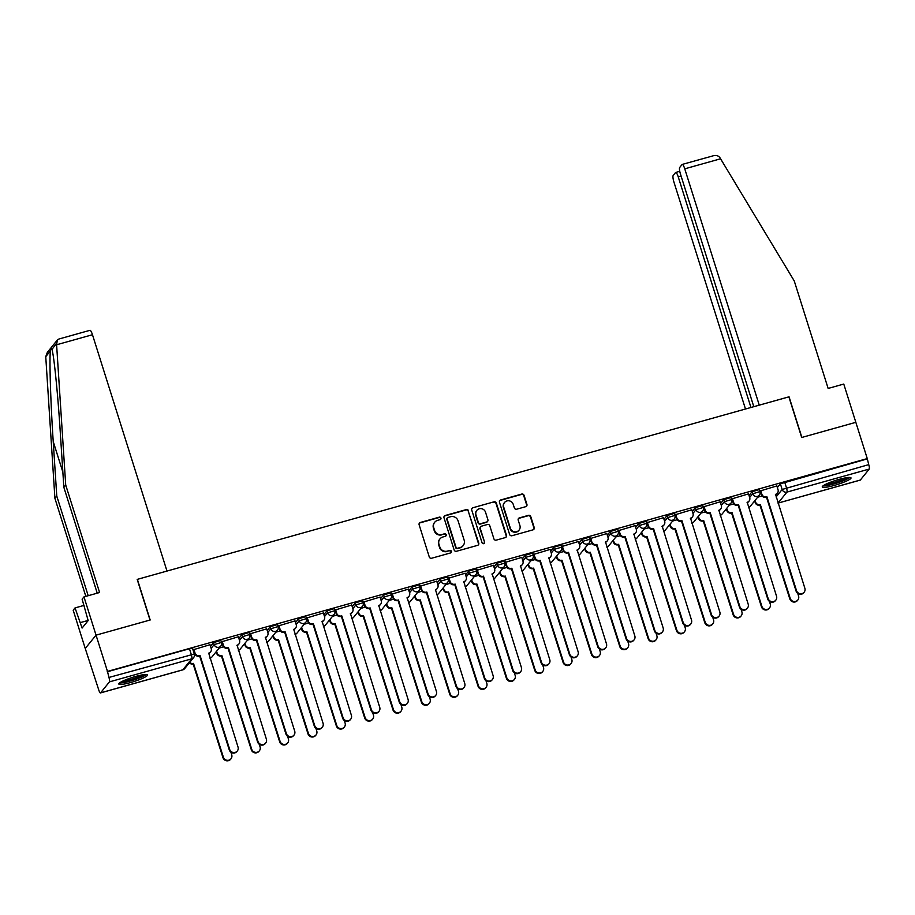 <?xml version="1.0" encoding="UTF-8"?>
<svg xmlns="http://www.w3.org/2000/svg" width="915" height="915" viewBox="0 0 915 915"><rect width="100%" height="100%" fill="white"/><g stroke="black" fill="none" stroke-linecap="round" stroke-linejoin="round"><path stroke-width="1.37" d="M440.938 518.062A1.327 1.281 39 0 0 439.291 517.158L420.34 522.465A1.899 1.83 39 0 0 419.127 524.753L429.272 556.949A1.899 1.83 39 0 0 431.617 558.241L450.569 552.935A1.327 1.281 39 0 0 451.427 551.333A1.327 1.281 39 0 0 449.78 550.43L447.332 551.116A6.062 5.856 39 0 1 439.818 546.987L438.971 544.299A6.062 5.856 39 0 1 442.871 536.979L445.331 536.293A1.327 1.281 39 0 0 446.177 534.692A1.327 1.281 39 0 0 444.541 533.788L442.082 534.474A6.062 5.856 39 0 1 434.568 530.357L433.721 527.669A6.062 5.856 39 0 1 437.633 520.349L440.081 519.663A1.327 1.281 39 0 0 440.938 518.062M440.538 519.423A1.327 1.281 39 0 0 438.971 517.547L420.031 522.854A1.899 1.83 39 0 0 419.287 523.266M451.026 552.694A1.327 1.281 39 0 0 449.471 550.819L447.332 551.116M445.788 536.053A1.327 1.281 39 0 0 444.221 534.177L442.082 534.474M135.626 676.448A15.063 2.207 162.5 0 0 118.801 684.008A15.063 2.207 162.5 0 0 130.708 682.51A15.063 2.207 162.5 0 0 147.532 674.95A15.063 2.207 162.5 0 0 135.626 676.448M839.089 479.391A15.063 2.207 162.5 0 0 822.265 486.952A15.063 2.207 162.5 0 0 834.183 485.453A15.063 2.207 162.5 0 0 851.007 477.893A15.063 2.207 162.5 0 0 839.089 479.391M525.702 506.681A1.899 1.83 39 0 0 526.926 504.394L524.078 495.358A1.899 1.83 39 0 0 521.722 494.066L500.688 499.967A1.899 1.83 39 0 0 499.464 502.255L509.609 534.44A1.899 1.83 39 0 0 511.965 535.732L532.999 529.842A1.899 1.83 39 0 0 534.223 527.555L530.78 516.643A1.899 1.83 39 0 0 528.435 515.351L519.434 517.879A1.899 1.83 39 0 0 518.21 520.166L519.914 525.576A5.067 4.895 39 0 1 514.253 531.764A5.067 4.895 39 0 1 510.376 528.241L503.696 507.047A5.067 4.895 39 0 1 509.358 500.86A5.067 4.895 39 0 1 513.235 504.382L514.344 507.905A1.899 1.83 39 0 0 516.701 509.197L525.702 506.681M97.23 593.172L63.844 487.295L65.708 485.007L99.598 592.508L83.974 596.889L82.121 599.176L88.172 620.576L82.087 628.067L75.041 607.915L73.189 610.213L85.244 648.472L96.041 635.147L150.186 619.993L137.376 579.355L788.879 396.858L801.689 437.484L855.834 422.33L867.26 458.587L107.478 671.416L108.942 677.455L194.3 654.008L192.516 648.358L189.462 648.746L191.246 654.397A3.866 0.824 -105.6 0 1 191.761 658.811L109.457 681.869A3.866 0.824 -105.6 0 0 108.942 677.455M109.457 681.869L100.559 692.861A3.866 0.824 -105.6 0 1 100.444 692.941A3.866 0.824 -105.6 0 1 98.774 689.99L85.244 648.472L96.041 635.147L107.478 671.416M468.617 510.89A1.899 1.83 39 0 0 466.261 509.598L445.216 515.5A1.899 1.83 39 0 0 444.004 517.787L454.149 549.984A1.899 1.83 39 0 0 456.505 551.265L477.538 545.374A1.899 1.83 39 0 0 478.762 543.087L468.297 511.279A1.899 1.83 39 0 0 465.952 509.987L444.907 515.888A1.899 1.83 39 0 0 444.164 516.3M472.952 507.734L493.997 501.832A1.899 1.83 39 0 1 496.342 503.124L506.498 535.321A1.899 1.83 39 0 1 505.274 537.608L496.273 540.125A1.899 1.83 39 0 1 493.917 538.844L489.8 525.782A1.899 1.83 39 0 0 487.455 524.489L481.484 526.171A1.899 1.83 39 0 0 480.261 528.458L484.55 542.046A1.327 1.281 39 0 1 483.063 543.67A1.327 1.281 39 0 1 482.056 542.744L471.728 510.021A1.899 1.83 39 0 1 472.952 507.734L493.997 501.832M777.361 487.546L780.381 483.818L782.165 489.468L868.735 464.626A3.866 0.824 74.4 0 1 869.25 469.04L860.34 480.032A3.866 0.824 74.4 0 1 860.237 480.112A3.866 0.824 74.4 0 1 860.111 480.101M867.26 458.587L868.735 464.626M210.004 644.709L193.42 649.707M238.346 636.771L221.762 641.77M266.688 628.834L250.104 633.832M295.03 620.896L278.446 625.894M323.372 612.958L306.788 617.957M351.715 605.021L335.13 610.019M380.057 597.072L363.472 602.081M408.399 589.134L391.814 594.132M436.741 581.197L420.157 586.195M465.083 573.259L448.499 578.257M493.425 565.321L476.841 570.32M521.767 557.384L505.183 562.382M550.109 549.446L533.525 554.444M578.452 541.508L561.867 546.507M606.794 533.559L590.209 538.569M635.136 525.622L618.551 530.62M663.478 517.684L646.894 522.682M691.82 509.747L675.236 514.745M720.162 501.809L703.578 506.807M748.504 493.871L731.92 498.869M776.846 485.934L760.262 490.932M749.019 495.495L752.038 491.755L752.679 493.768L759.988 491.584L759.358 489.582L752.038 491.755M720.677 503.433L723.696 499.704L724.337 501.706L731.645 499.521L731.016 497.52L723.696 499.704M692.335 511.371L695.354 507.642L695.995 509.644L703.303 507.459L702.674 505.457L695.354 507.642M663.993 519.308L667.012 515.58L667.653 517.581L674.961 515.408L674.332 513.395L667.012 515.58M635.65 527.246L638.67 523.517L639.311 525.519L646.619 523.346L645.99 521.333L638.67 523.517M607.308 535.184L610.328 531.455L610.968 533.456L618.277 531.283L617.648 529.282L610.328 531.455M578.966 543.121L581.986 539.393L582.626 541.394L589.935 539.221L589.306 537.219L581.986 539.393M550.624 551.059L553.644 547.33L554.284 549.343L561.593 547.159L560.964 545.157L553.644 547.33M522.282 559.008L525.302 555.268L525.942 557.281L533.251 555.096L532.622 553.095L525.302 555.268M493.94 566.945L496.959 563.217L497.6 565.218L504.908 563.034L504.279 561.032L496.959 563.217M465.598 574.883L468.617 571.154L469.258 573.156L476.566 570.971L475.937 568.97L468.617 571.154M437.256 582.821L440.275 579.092L440.916 581.094L448.224 578.921L447.595 576.908L440.275 579.092M408.913 590.758L411.933 587.03L412.574 589.031L419.882 586.858L419.253 584.845L411.933 587.03M380.571 598.696L383.591 594.967L384.231 596.969L391.54 594.796L390.911 592.794L383.591 594.967M352.229 606.634L355.249 602.905L355.889 604.907L363.198 602.733L362.569 600.732L355.249 602.905M323.887 614.571L326.907 610.843L327.547 612.856L334.856 610.671L334.227 608.669L326.907 610.843M295.545 622.52L298.565 618.78L299.194 620.793L306.514 618.609L305.885 616.607L298.565 618.78M267.203 630.458L270.222 626.729L270.851 628.731L278.171 626.546L277.542 624.545L270.222 626.729M238.861 638.395L241.88 634.667L242.509 636.668L249.829 634.484L249.2 632.482L241.88 634.667M210.519 646.333L213.538 642.605L214.167 644.606L221.487 642.433L220.858 640.42L213.538 642.605M195.261 654.751L194.472 654.968M866.951 458.975L780.381 483.818M107.158 671.804L189.462 648.746M223.603 646.802L219.165 648.049M251.945 638.864L247.508 640.111M280.287 630.927L275.85 632.174M308.63 622.989L304.192 624.236M336.972 615.052L332.534 616.298M365.314 607.114L360.876 608.361M393.656 599.176L389.218 600.423M422.009 591.239L417.56 592.474M450.352 583.29L445.902 584.536M478.694 575.352L474.245 576.599M507.036 567.414L502.587 568.661M535.378 559.477L530.929 560.723M563.72 551.539L559.271 552.786M592.062 543.601L587.613 544.848M620.404 535.664L615.955 536.911M648.746 527.726L644.297 528.962M677.089 519.777L672.639 521.024M705.431 511.84L700.981 513.086M733.773 503.902L729.324 505.149M762.115 495.964L757.666 497.211M434.716 522.259L434.408 522.637A6.062 5.856 39 0 0 433.413 528.058L433.721 527.669M441.773 534.863A6.062 5.856 39 0 1 434.259 530.746L433.413 528.058M439.966 538.889L439.646 539.278A6.062 5.856 39 0 0 438.662 544.688L438.971 544.299M447.012 551.505A6.062 5.856 39 0 1 439.497 547.376L438.662 544.688M478.282 544.963A1.899 1.83 39 0 0 478.442 543.476L468.297 511.279M447.973 517.455A1.327 1.281 39 0 0 447.115 519.057L456.025 547.307A1.327 1.281 39 0 0 457.672 548.211L460.256 547.49A6.062 5.856 39 0 0 464.157 540.17L458.072 520.852A6.062 5.856 39 0 0 450.557 516.723L447.973 517.455M447.332 517.867L447.023 518.256A1.327 1.281 39 0 0 446.806 519.446L447.115 519.057M463.162 545.592L462.853 545.981A6.062 5.856 39 0 1 459.948 547.879L457.351 548.6A1.327 1.281 39 0 1 455.716 547.696L446.806 519.446M506.006 537.197A1.899 1.83 39 0 0 506.178 535.71L496.033 503.513A1.899 1.83 39 0 0 493.677 502.221M480.569 526.765L480.261 527.154A1.899 1.83 39 0 0 479.952 528.847L484.55 542.046M484.149 543.407A1.327 1.281 39 0 0 484.229 542.435M485.533 512.24A5.067 4.895 39 0 0 476.818 510.376A5.067 4.895 39 0 0 475.994 514.905L478.351 522.374A1.899 1.83 39 0 0 480.695 523.666L486.666 521.996A1.899 1.83 39 0 0 487.889 519.697L485.533 512.24M476.818 510.376L476.509 510.764A5.067 4.895 39 0 0 475.674 515.294L475.994 514.905M487.581 521.401L487.26 521.779A1.899 1.83 39 0 1 486.357 522.374L480.375 524.055A1.899 1.83 39 0 1 478.03 522.762L475.674 515.294M472.632 508.122A1.899 1.83 39 0 0 471.9 508.534M504.52 502.518L504.211 502.907A5.067 4.895 39 0 0 503.376 507.436L503.696 507.047M519.091 530.105L518.771 530.494A5.067 4.895 39 0 1 510.067 528.63L503.376 507.436M533.742 529.43A1.899 1.83 39 0 0 533.914 527.944L530.471 517.032A1.899 1.83 39 0 0 528.127 515.74L519.114 518.267A1.899 1.83 39 0 0 518.382 518.679M526.434 506.269A1.899 1.83 39 0 0 526.605 504.783L523.757 495.747A1.899 1.83 39 0 0 521.413 494.455L500.368 500.356A1.899 1.83 39 0 0 499.624 500.768M189.725 662.403A3.866 3.729 39 0 0 193.511 663.398L223.374 757.163A4.438 4.289 39 0 0 231.003 758.787A4.438 4.289 39 0 0 231.724 754.818L230.9 752.187M231.003 758.787L230.591 759.29A4.438 4.289 -141 0 1 222.963 757.666L193.099 663.901A3.866 3.729 -141 0 1 189.325 662.906M193.808 649.147L195.021 653.001A3.866 3.729 39 0 0 199.802 655.632L199.401 656.135A3.866 3.729 -141 0 1 194.609 653.504L193.385 649.616M200.076 655.552L229.665 749.396A4.438 4.289 39 0 0 237.294 751.021A4.438 4.289 39 0 0 238.026 747.052L208.712 653.138A3.866 3.729 39 0 0 210.564 651.926L210.153 652.429A3.866 3.729 -141 0 1 208.551 653.562M237.294 751.021L236.882 751.524A4.438 4.289 -141 0 1 229.253 749.9L199.664 656.055M210.564 651.926A3.866 3.729 39 0 0 211.193 648.472L209.981 644.618M216.569 651.251L217.072 652.83A3.866 3.729 39 0 0 221.853 655.46L251.717 749.225A4.438 4.289 39 0 0 259.345 750.849A4.438 4.289 39 0 0 260.066 746.88L259.242 744.25M259.345 750.849L258.934 751.352A4.438 4.289 -141 0 1 251.305 749.728L221.441 655.963A3.866 3.729 -141 0 1 216.661 653.333L217.072 652.83M216.157 651.755L216.661 653.333M244.911 643.314L245.414 644.892A3.866 3.729 39 0 0 250.195 647.523L280.059 741.287A4.438 4.289 39 0 0 287.687 742.911A4.438 4.289 39 0 0 288.408 738.943L287.584 736.312M287.687 742.911L287.276 743.415A4.438 4.289 -141 0 1 279.647 741.79L249.784 648.026A3.866 3.729 -141 0 1 245.003 645.395L245.414 644.892M244.499 643.817L245.003 645.395M56.604 344.772L57.313 340.06L58.903 339.019L89.967 330.315A5.799 1.235 74.4 0 1 92.472 334.73L56.604 344.772L65.708 485.007M63.844 487.295L60.31 432.818C57.897 393.999 53.665 352.389 51.8 349.187C51.389 348.146 50.931 348.707 50.439 350.88C49.227 357.856 50.622 402.977 53.23 441.556L56.764 496.033L88.195 595.711M51.915 349.507L56.49 343.411M83.974 596.889L96.041 635.147L150.003 620.038L137.193 579.401L166.988 571.063L92.472 334.73M84.077 605.387L75.041 607.915M57.313 340.06L47.34 352.366L45.75 356.667L54.911 498.332L56.764 496.033M54.911 498.332L85.827 596.374M88.126 620.427L80.371 622.6M682.247 164.414L712.339 156.053C715.564 154.898 718.069 155.413 719.853 157.597L794.243 280.928L828.144 388.44L843.767 384.06L855.834 422.33L801.872 437.439L789.062 396.801L759.267 405.151L684.752 168.829A5.799 1.235 -105.6 0 0 682.247 164.414A5.799 1.235 -105.6 0 0 682.087 164.528L679.696 167.479A5.799 1.235 -105.6 0 0 680.474 174.102L753.8 406.683M681.092 176.069L678.232 176.858A5.799 1.235 -105.6 0 0 675.727 172.455A5.799 1.235 -105.6 0 0 675.567 172.558L673.177 175.508A5.799 1.235 -105.6 0 0 673.955 182.142L745.485 409.016M678.232 176.858L750.952 407.484M145.016 674.527A13.039 1.91 -17.5 0 1 144.97 674.584A13.039 1.91 -17.5 0 1 133.133 679.891A13.039 1.91 -17.5 0 1 120.62 682.213M119.51 682.967A14.972 2.185 162.5 0 0 133.361 680.108A14.972 2.185 162.5 0 0 146.354 674.492M122.759 681.092A12.067 1.761 162.5 0 0 142.626 674.824M848.491 477.47A13.039 1.91 -17.5 0 1 848.445 477.527A13.039 1.91 -17.5 0 1 836.596 482.834A13.039 1.91 -17.5 0 1 824.083 485.167M822.974 485.911A14.972 2.185 162.5 0 0 836.836 483.051A14.972 2.185 162.5 0 0 849.829 477.447M826.222 484.035A12.067 1.761 162.5 0 0 846.089 477.779M222.151 641.209L223.363 645.064A3.866 3.729 39 0 0 228.144 647.694L227.744 648.197A3.866 3.729 -141 0 1 222.951 645.567L221.727 641.678M228.418 647.614L258.007 741.459A4.438 4.289 39 0 0 265.636 743.083A4.438 4.289 39 0 0 266.368 739.114L237.054 645.201A3.866 3.729 39 0 0 238.906 643.988L238.495 644.492A3.866 3.729 -141 0 1 236.894 645.624M265.636 743.083L265.224 743.586A4.438 4.289 -141 0 1 257.595 741.962L228.007 648.117M238.906 643.988A3.866 3.729 39 0 0 239.536 640.534L238.323 636.68M250.493 633.271L251.705 637.126A3.866 3.729 39 0 0 256.486 639.757L256.086 640.26A3.866 3.729 -141 0 1 251.293 637.629L250.07 633.74M256.76 639.677L286.349 733.51A4.438 4.289 39 0 0 293.978 735.145A4.438 4.289 39 0 0 294.71 731.177L265.396 637.263A3.866 3.729 39 0 0 267.249 636.051L266.837 636.554A3.866 3.729 -141 0 1 265.236 637.686M293.978 735.145L293.566 735.649A4.438 4.289 -141 0 1 285.938 734.024L256.349 640.18M267.249 636.051A3.866 3.729 39 0 0 267.878 632.597L266.665 628.742M273.253 635.365L273.757 636.954A3.866 3.729 39 0 0 278.537 639.585L308.401 733.338A4.438 4.289 39 0 0 316.03 734.974A4.438 4.289 39 0 0 316.75 731.005L315.927 728.374M316.03 734.974L315.618 735.477A4.438 4.289 -141 0 1 307.989 733.853L278.126 640.088A3.866 3.729 -141 0 1 273.345 637.458L273.757 636.954M272.842 635.879L273.345 637.458M301.595 627.427L302.099 629.017A3.866 3.729 39 0 0 306.88 631.647L336.743 725.401A4.438 4.289 39 0 0 344.372 727.025A4.438 4.289 39 0 0 345.092 723.067L344.269 720.437M344.372 727.025L343.96 727.539A4.438 4.289 -141 0 1 336.331 725.904L306.468 632.151A3.866 3.729 -141 0 1 301.687 629.52L302.099 629.017M301.184 627.93L301.687 629.52M329.938 619.489L330.441 621.079A3.866 3.729 39 0 0 335.222 623.698L365.085 717.463A4.438 4.289 39 0 0 372.714 719.087A4.438 4.289 39 0 0 373.434 715.13L372.611 712.499M372.714 719.087L372.302 719.59A4.438 4.289 -141 0 1 364.673 717.966L334.81 624.213A3.866 3.729 -141 0 1 330.029 621.582L330.441 621.079M329.526 619.993L330.029 621.582M278.835 625.334L280.047 629.188A3.866 3.729 39 0 0 284.828 631.819L284.428 632.322A3.866 3.729 -141 0 1 279.635 629.692L278.412 625.803M285.103 631.739L314.691 725.572A4.438 4.289 39 0 0 322.32 727.208A4.438 4.289 39 0 0 323.052 723.239L293.738 629.326A3.866 3.729 39 0 0 295.591 628.113L295.179 628.616A3.866 3.729 -141 0 1 293.578 629.749M322.32 727.208L321.908 727.711A4.438 4.289 -141 0 1 314.28 726.075L284.691 632.242M295.591 628.113A3.866 3.729 39 0 0 296.22 624.659L295.007 620.805M307.177 617.396L308.389 621.251A3.866 3.729 39 0 0 313.17 623.87L312.77 624.385A3.866 3.729 -141 0 1 307.978 621.754L306.754 617.865M313.445 623.801L343.034 717.635A4.438 4.289 39 0 0 350.662 719.259A4.438 4.289 39 0 0 351.394 715.301L322.08 621.376A3.866 3.729 39 0 0 323.933 620.164L323.521 620.679A3.866 3.729 -141 0 1 321.92 621.811M350.662 719.259L350.251 719.773A4.438 4.289 -141 0 1 342.622 718.138L313.033 624.305M323.933 620.164A3.866 3.729 39 0 0 324.562 616.721L323.35 612.867M335.519 609.459L336.731 613.313A3.866 3.729 39 0 0 341.512 615.932L341.112 616.436A3.866 3.729 -141 0 1 336.32 613.816L335.096 609.928M341.787 615.864L371.376 709.697A4.438 4.289 39 0 0 379.004 711.321A4.438 4.289 39 0 0 379.736 707.352L350.422 613.439A3.866 3.729 39 0 0 352.275 612.226L351.863 612.73A3.866 3.729 -141 0 1 350.262 613.874M379.004 711.321L378.593 711.824A4.438 4.289 -141 0 1 370.964 710.2L341.375 616.367M352.275 612.226A3.866 3.729 39 0 0 352.904 608.784L351.692 604.929M358.28 611.552L358.783 613.142A3.866 3.729 39 0 0 363.564 615.761L393.427 709.525A4.438 4.289 39 0 0 401.056 711.149A4.438 4.289 39 0 0 401.776 707.181L400.953 704.55M401.056 711.149L400.644 711.653A4.438 4.289 -141 0 1 393.015 710.029L363.152 616.264A3.866 3.729 -141 0 1 358.371 613.645L358.783 613.142M357.868 612.055L358.371 613.645M363.861 601.521L365.074 605.375A3.866 3.729 39 0 0 369.854 607.995L369.454 608.498A3.866 3.729 -141 0 1 364.662 605.879L363.438 601.99M370.129 607.915L399.718 701.759A4.438 4.289 39 0 0 407.347 703.383A4.438 4.289 39 0 0 408.079 699.415L378.764 605.501A3.866 3.729 39 0 0 380.617 604.289L380.205 604.792A3.866 3.729 -141 0 1 378.604 605.924M407.347 703.383L406.935 703.887A4.438 4.289 -141 0 1 399.306 702.263L369.717 608.429M380.617 604.289A3.866 3.729 39 0 0 381.246 600.846L380.034 596.992M386.622 603.614L387.125 605.192A3.866 3.729 39 0 0 391.906 607.823L421.769 701.588A4.438 4.289 39 0 0 429.398 703.212A4.438 4.289 39 0 0 430.13 699.243L429.295 696.612M429.398 703.212L428.986 703.715A4.438 4.289 -141 0 1 421.358 702.091L391.494 608.326A3.866 3.729 -141 0 1 386.713 605.707L387.125 605.192M386.222 604.117L386.713 605.707M392.203 593.572L393.416 597.426A3.866 3.729 39 0 0 398.197 600.057L397.796 600.56A3.866 3.729 -141 0 1 393.015 597.941L391.78 594.052M398.471 599.977L428.06 693.822A4.438 4.289 39 0 0 435.689 695.446A4.438 4.289 39 0 0 436.421 691.477L407.106 597.564A3.866 3.729 39 0 0 408.959 596.351L408.548 596.855A3.866 3.729 -141 0 1 406.946 597.987M435.689 695.446L435.277 695.949A4.438 4.289 -141 0 1 427.648 694.325L398.059 600.492M408.959 596.351A3.866 3.729 39 0 0 409.588 592.897L408.376 589.043M414.964 595.676L415.467 597.255A3.866 3.729 39 0 0 420.248 599.885L450.111 693.65A4.438 4.289 39 0 0 457.74 695.274A4.438 4.289 39 0 0 458.472 691.305L457.637 688.675M457.74 695.274L457.328 695.777A4.438 4.289 -141 0 1 449.7 694.153L419.836 600.389A3.866 3.729 -141 0 1 415.055 597.769L415.467 597.255M414.564 596.18L415.055 597.769M420.545 585.634L421.758 589.489A3.866 3.729 39 0 0 426.539 592.119L426.138 592.623A3.866 3.729 -141 0 1 421.358 589.992L420.122 586.103M426.813 592.039L456.402 685.884A4.438 4.289 39 0 0 464.031 687.508A4.438 4.289 39 0 0 464.763 683.539L435.449 589.626A3.866 3.729 39 0 0 437.301 588.414L436.89 588.917A3.866 3.729 -141 0 1 435.288 590.049M464.031 687.508L463.619 688.011A4.438 4.289 -141 0 1 455.99 686.387L426.401 592.543M437.301 588.414A3.866 3.729 39 0 0 437.93 584.96L436.718 581.105M443.306 587.739L443.809 589.317A3.866 3.729 39 0 0 448.59 591.948L478.454 685.712A4.438 4.289 39 0 0 486.082 687.337A4.438 4.289 39 0 0 486.814 683.368L485.979 680.737M486.082 687.337L485.671 687.84A4.438 4.289 -141 0 1 478.042 686.216L448.178 592.451A3.866 3.729 -141 0 1 443.398 589.82L443.809 589.317M442.906 588.242L443.398 589.82M448.888 577.697L450.1 581.551A3.866 3.729 39 0 0 454.881 584.182L454.481 584.685A3.866 3.729 -141 0 1 449.7 582.054L448.464 578.166M455.155 584.102L484.744 677.946A4.438 4.289 39 0 0 492.373 679.571A4.438 4.289 39 0 0 493.105 675.602L463.791 581.688A3.866 3.729 39 0 0 465.644 580.476L465.232 580.979A3.866 3.729 -141 0 1 463.631 582.112M492.373 679.571L491.961 680.074A4.438 4.289 -141 0 1 484.332 678.45L454.755 584.605M465.644 580.476A3.866 3.729 39 0 0 466.273 577.022L465.06 573.167M471.648 579.801L472.151 581.38A3.866 3.729 39 0 0 476.932 584.01L506.796 677.775A4.438 4.289 39 0 0 514.424 679.399A4.438 4.289 39 0 0 515.156 675.43L514.322 672.8M514.424 679.399L514.013 679.902A4.438 4.289 -141 0 1 506.384 678.278L476.521 584.513A3.866 3.729 -141 0 1 471.74 581.883L472.151 581.38M471.248 580.304L471.74 581.883M477.23 569.759L478.442 573.614A3.866 3.729 39 0 0 483.223 576.244L482.823 576.747A3.866 3.729 -141 0 1 478.042 574.117L476.807 570.228M483.497 576.164L513.086 669.997A4.438 4.289 39 0 0 520.715 671.633A4.438 4.289 39 0 0 521.447 667.664L492.133 573.751A3.866 3.729 39 0 0 493.986 572.538L493.574 573.042A3.866 3.729 -141 0 1 491.973 574.174M520.715 671.633L520.303 672.136A4.438 4.289 -141 0 1 512.675 670.512L483.097 576.667M493.986 572.538A3.866 3.729 39 0 0 494.615 569.084L493.402 565.23M499.99 571.852L500.494 573.442A3.866 3.729 39 0 0 505.274 576.073L535.138 669.826A4.438 4.289 39 0 0 542.767 671.461A4.438 4.289 39 0 0 543.499 667.493L542.664 664.862M542.767 671.461L542.355 671.965A4.438 4.289 -141 0 1 534.726 670.34L504.863 576.576A3.866 3.729 -141 0 1 500.082 573.945L500.494 573.442M499.59 572.367L500.082 573.945M505.572 561.821L506.784 565.676A3.866 3.729 39 0 0 511.565 568.307L511.165 568.81A3.866 3.729 -141 0 1 506.384 566.179L505.149 562.29M511.84 568.226L541.428 662.06A4.438 4.289 39 0 0 549.057 663.695A4.438 4.289 39 0 0 549.789 659.726L520.475 565.813A3.866 3.729 39 0 0 522.328 564.601L521.916 565.104A3.866 3.729 -141 0 1 520.315 566.236M549.057 663.695L548.645 664.199A4.438 4.289 -141 0 1 541.017 662.563L511.439 568.73M522.328 564.601A3.866 3.729 39 0 0 522.957 561.147L521.744 557.292M528.332 563.915L528.836 565.504A3.866 3.729 39 0 0 533.617 568.124L563.48 661.888A4.438 4.289 39 0 0 571.109 663.512A4.438 4.289 39 0 0 571.841 659.555L571.006 656.924M571.109 663.512L570.697 664.027A4.438 4.289 -141 0 1 563.068 662.391L533.205 568.638A3.866 3.729 -141 0 1 528.424 566.008L528.836 565.504M527.932 564.418L528.424 566.008M533.914 553.884L535.126 557.738A3.866 3.729 39 0 0 539.907 560.357L539.507 560.872A3.866 3.729 -141 0 1 534.726 558.241L533.491 554.353M540.182 560.289L569.771 654.122A4.438 4.289 39 0 0 577.399 655.746A4.438 4.289 39 0 0 578.131 651.789L548.817 557.864A3.866 3.729 39 0 0 550.67 556.652L550.258 557.166A3.866 3.729 -141 0 1 548.657 558.299M577.399 655.746L576.988 656.261A4.438 4.289 -141 0 1 569.359 654.625L539.781 560.792M550.67 556.652A3.866 3.729 39 0 0 551.299 553.209L550.087 549.355M556.675 555.977L557.178 557.567A3.866 3.729 39 0 0 561.959 560.186L591.822 653.951A4.438 4.289 39 0 0 599.451 655.575A4.438 4.289 39 0 0 600.183 651.606L599.348 648.987M599.451 655.575L599.039 656.078A4.438 4.289 -141 0 1 591.41 654.454L561.547 560.701A3.866 3.729 -141 0 1 556.766 558.07L557.178 557.567M556.274 556.48L556.766 558.07M562.256 545.946L563.468 549.801A3.866 3.729 39 0 0 568.249 552.42L567.849 552.923A3.866 3.729 -141 0 1 563.068 550.304L561.833 546.415M568.524 552.351L598.113 646.184A4.438 4.289 39 0 0 605.741 647.809A4.438 4.289 39 0 0 606.473 643.84L577.159 549.926A3.866 3.729 39 0 0 579.012 548.714L578.6 549.217A3.866 3.729 -141 0 1 576.999 550.361M605.741 647.809L605.33 648.312A4.438 4.289 -141 0 1 597.701 646.688L568.124 552.854M579.012 548.714A3.866 3.729 39 0 0 579.641 545.271L578.429 541.417M585.017 548.039L585.52 549.629A3.866 3.729 39 0 0 590.301 552.248L620.164 646.013A4.438 4.289 39 0 0 627.793 647.637A4.438 4.289 39 0 0 628.525 643.668L627.69 641.038M627.793 647.637L627.381 648.14A4.438 4.289 -141 0 1 619.752 646.516L589.889 552.751A3.866 3.729 -141 0 1 585.108 550.132L585.52 549.629M584.616 548.543L585.108 550.132M590.598 538.009L591.811 541.863A3.866 3.729 39 0 0 596.591 544.482L596.191 544.985A3.866 3.729 -141 0 1 591.41 542.366L590.175 538.478M596.866 544.402L626.455 638.247A4.438 4.289 39 0 0 634.084 639.871A4.438 4.289 39 0 0 634.816 635.902L605.501 541.989A3.866 3.729 39 0 0 607.354 540.776L606.942 541.28A3.866 3.729 -141 0 1 605.341 542.412M634.084 639.871L633.672 640.374A4.438 4.289 -141 0 1 626.043 638.75L596.466 544.917M607.354 540.776A3.866 3.729 39 0 0 607.983 537.334L606.771 533.479M613.359 540.102L613.862 541.68A3.866 3.729 39 0 0 618.643 544.311L648.506 638.075A4.438 4.289 39 0 0 656.135 639.699A4.438 4.289 39 0 0 656.867 635.731L656.032 633.1M656.135 639.699L655.723 640.203A4.438 4.289 -141 0 1 648.095 638.579L618.231 544.814A3.866 3.729 -141 0 1 613.45 542.195L613.862 541.68M612.958 540.605L613.45 542.195M618.94 530.06L620.153 533.914A3.866 3.729 39 0 0 624.934 536.545L624.533 537.048A3.866 3.729 -141 0 1 619.752 534.429L618.517 530.54M625.208 536.465L654.797 630.309A4.438 4.289 39 0 0 662.426 631.933A4.438 4.289 39 0 0 663.158 627.964L633.843 534.051A3.866 3.729 39 0 0 635.696 532.839L635.285 533.342A3.866 3.729 -141 0 1 633.683 534.474M662.426 631.933L662.014 632.437A4.438 4.289 -141 0 1 654.385 630.812L624.808 536.968M635.696 532.839A3.866 3.729 39 0 0 636.325 529.385L635.113 525.53M641.701 532.164L642.204 533.742A3.866 3.729 39 0 0 646.985 536.373L676.848 630.138A4.438 4.289 39 0 0 684.477 631.762A4.438 4.289 39 0 0 685.209 627.793L684.374 625.162M684.477 631.762L684.065 632.265A4.438 4.289 -141 0 1 676.437 630.641L646.573 536.876A3.866 3.729 -141 0 1 641.792 534.246L642.204 533.742M641.301 532.667L641.792 534.246M647.282 522.122L648.495 525.976A3.866 3.729 39 0 0 653.287 528.607L652.875 529.11A3.866 3.729 -141 0 1 648.095 526.48L646.859 522.591M653.55 528.527L683.139 622.372A4.438 4.289 39 0 0 690.768 623.996A4.438 4.289 39 0 0 691.5 620.027L662.186 526.114A3.866 3.729 39 0 0 664.038 524.901L663.627 525.404A3.866 3.729 -141 0 1 662.025 526.537M690.768 623.996L690.368 624.499A4.438 4.289 -141 0 1 682.727 622.875L653.15 529.03M664.038 524.901A3.866 3.729 39 0 0 664.667 521.447L663.455 517.593M670.043 524.226L670.546 525.805A3.866 3.729 39 0 0 675.327 528.435L705.19 622.2A4.438 4.289 39 0 0 712.819 623.824A4.438 4.289 39 0 0 713.551 619.855L712.716 617.225M712.819 623.824L712.408 624.327A4.438 4.289 -141 0 1 704.779 622.703L674.915 528.939A3.866 3.729 -141 0 1 670.135 526.308L670.546 525.805M669.643 524.73L670.135 526.308M675.625 514.184L676.837 518.039A3.866 3.729 39 0 0 681.629 520.669L681.218 521.173A3.866 3.729 -141 0 1 676.437 518.542L675.201 514.653M681.892 520.589L711.481 614.434A4.438 4.289 39 0 0 719.11 616.058A4.438 4.289 39 0 0 719.842 612.089L690.528 518.176A3.866 3.729 39 0 0 692.381 516.964L691.969 517.467A3.866 3.729 -141 0 1 690.368 518.599M719.11 616.058L718.71 616.561A4.438 4.289 -141 0 1 711.069 614.937L681.492 521.093M692.381 516.964A3.866 3.729 39 0 0 693.01 513.509L691.797 509.655M698.385 516.289L698.888 517.867A3.866 3.729 39 0 0 703.669 520.498L733.533 614.262A4.438 4.289 39 0 0 741.161 615.887A4.438 4.289 39 0 0 741.893 611.918L741.058 609.287M741.161 615.887L740.75 616.39A4.438 4.289 -141 0 1 733.121 614.766L703.258 521.001A3.866 3.729 -141 0 1 698.477 518.37L698.888 517.867M697.985 516.792L698.477 518.37M703.967 506.247L705.179 510.101A3.866 3.729 39 0 0 709.971 512.732L709.56 513.235A3.866 3.729 -141 0 1 704.779 510.604L703.543 506.716M710.234 512.652L739.823 606.485A4.438 4.289 39 0 0 747.452 608.12A4.438 4.289 39 0 0 748.184 604.152L718.87 510.238A3.866 3.729 39 0 0 720.723 509.026L720.311 509.529A3.866 3.729 -141 0 1 718.71 510.662M747.452 608.12L747.052 608.624A4.438 4.289 -141 0 1 739.412 607L709.834 513.155M720.723 509.026A3.866 3.729 39 0 0 721.352 505.572L720.139 501.717M726.727 508.34L727.231 509.93A3.866 3.729 39 0 0 732.011 512.56L761.875 606.313A4.438 4.289 39 0 0 769.504 607.949A4.438 4.289 39 0 0 770.236 603.98L769.401 601.349M769.504 607.949L769.092 608.452A4.438 4.289 -141 0 1 761.463 606.828L731.6 513.063A3.866 3.729 -141 0 1 726.819 510.433L727.231 509.93M726.327 508.854L726.819 510.433M732.309 498.309L733.521 502.163A3.866 3.729 39 0 0 738.313 504.794L737.902 505.297A3.866 3.729 -141 0 1 733.121 502.667L731.886 498.778M738.577 504.714L768.165 598.547A4.438 4.289 39 0 0 775.794 600.171A4.438 4.289 39 0 0 776.526 596.214L747.212 502.289A3.866 3.729 39 0 0 749.065 501.077L748.653 501.592A3.866 3.729 -141 0 1 747.052 502.724M775.794 600.171L775.394 600.686A4.438 4.289 -141 0 1 767.754 599.051L738.176 505.217M749.065 501.077A3.866 3.729 39 0 0 749.694 497.634L748.481 493.78M755.069 500.402L755.573 501.992A3.866 3.729 39 0 0 760.354 504.611L790.217 598.376A4.438 4.289 39 0 0 797.846 600A4.438 4.289 39 0 0 798.578 596.042L797.743 593.412M797.846 600L797.434 600.514A4.438 4.289 -141 0 1 789.805 598.879L759.942 505.126A3.866 3.729 -141 0 1 755.161 502.495L755.573 501.992M754.669 500.905L755.161 502.495M760.651 490.371L761.863 494.226A3.866 3.729 39 0 0 766.656 496.845L766.244 497.36A3.866 3.729 -141 0 1 761.463 494.729L760.228 490.84M766.919 496.776L796.508 590.61A4.438 4.289 39 0 0 804.136 592.234A4.438 4.289 39 0 0 804.868 588.276L775.554 494.352A3.866 3.729 39 0 0 777.407 493.139L776.995 493.654A3.866 3.729 -141 0 1 775.394 494.786M804.136 592.234L803.736 592.748A4.438 4.289 -141 0 1 796.096 591.113L766.518 497.28M777.407 493.139A3.866 3.729 39 0 0 778.036 489.697L776.824 485.842M776.08 496.982L782.165 489.468A3.866 3.729 -141 0 0 786.946 492.098L778.047 503.09L860.34 480.032M869.25 469.04L786.946 492.098A3.866 0.824 -105.6 0 0 786.431 487.672L784.647 482.022M100.559 692.861L182.851 669.803L191.761 658.811A3.866 3.729 39 0 0 193.614 657.599A3.866 3.866 0 0 0 194.3 654.008M749.648 497.497L752.679 493.768A3.866 3.729 -141 0 0 759.313 495.175A3.866 3.866 0 0 0 759.988 491.584M721.306 505.435L724.337 501.706A3.866 3.729 -141 0 0 730.971 503.113A3.866 3.866 0 0 0 731.645 499.521M692.964 513.372L695.995 509.644A3.866 3.729 -141 0 0 702.629 511.062A3.866 3.866 0 0 0 703.303 507.459M664.622 521.31L667.653 517.581A3.866 3.729 -141 0 0 674.286 518.999A3.866 3.866 0 0 0 674.961 515.408M636.28 529.247L639.311 525.519A3.866 3.729 -141 0 0 645.944 526.937A3.866 3.866 0 0 0 646.619 523.346M607.937 537.185L610.968 533.456A3.866 3.729 -141 0 0 617.602 534.875A3.866 3.866 0 0 0 618.277 531.283M579.595 545.134L582.626 541.394A3.866 3.729 -141 0 0 589.26 542.812A3.866 3.866 0 0 0 589.935 539.221M551.253 553.072L554.284 549.343A3.866 3.729 -141 0 0 560.918 550.75A3.866 3.866 0 0 0 561.593 547.159M522.911 561.009L525.942 557.281A3.866 3.729 -141 0 0 532.576 558.688A3.866 3.866 0 0 0 533.251 555.096M494.569 568.947L497.6 565.218A3.866 3.729 -141 0 0 504.234 566.625A3.866 3.866 0 0 0 504.908 563.034M466.227 576.885L469.258 573.156A3.866 3.729 -141 0 0 475.892 574.574A3.866 3.866 0 0 0 476.566 570.971M437.885 584.822L440.916 581.094A3.866 3.729 -141 0 0 447.549 582.512A3.866 3.866 0 0 0 448.224 578.921M409.543 592.76L412.574 589.031A3.866 3.729 -141 0 0 419.207 590.45A3.866 3.866 0 0 0 419.882 586.858M381.2 600.698L384.231 596.969A3.866 3.729 -141 0 0 390.865 598.387A3.866 3.866 0 0 0 391.54 594.796M352.858 608.647L355.889 604.907A3.866 3.729 -141 0 0 362.523 606.325A3.866 3.866 0 0 0 363.198 602.733M324.516 616.584L327.547 612.856A3.866 3.729 -141 0 0 334.181 614.262A3.866 3.866 0 0 0 334.856 610.671M296.174 624.522L299.194 620.793A3.866 3.729 -141 0 0 305.839 622.2A3.866 3.866 0 0 0 306.514 618.609M267.832 632.459L270.851 628.731A3.866 3.729 -141 0 0 277.497 630.138A3.866 3.866 0 0 0 278.171 626.546M239.49 640.397L242.509 636.668A3.866 3.729 -141 0 0 249.155 638.087A3.866 3.866 0 0 0 249.829 634.484M211.148 648.335L214.167 644.606A3.866 3.729 -141 0 0 220.812 646.024A3.866 3.866 0 0 0 221.487 642.433M221.441 642.57A3.866 3.729 -141 0 1 220.812 646.024L211.903 657.016A3.866 3.729 -141 0 1 210.05 658.228A3.866 3.729 39 0 1 210.015 658.228M249.784 634.633A3.866 3.729 -141 0 1 249.155 638.087L240.245 649.067A3.866 3.729 -141 0 1 238.392 650.279A3.866 3.729 39 0 1 238.358 650.29M278.126 626.695A3.866 3.729 -141 0 1 277.497 630.138L268.587 641.129A3.866 3.729 -141 0 1 266.734 642.341A3.866 3.729 39 0 0 266.734 642.341M306.468 618.757A3.866 3.729 -141 0 1 305.839 622.2L296.929 633.191A3.866 3.729 -141 0 1 295.076 634.404A3.866 3.729 39 0 1 295.042 634.415A3.866 3.866 0 0 0 296.929 633.191M334.81 610.82A3.866 3.729 -141 0 1 334.181 614.262L325.271 625.254A3.866 3.729 -141 0 1 323.418 626.466A3.866 3.729 39 0 0 323.418 626.466A3.866 3.866 0 0 0 325.271 625.254M363.152 602.871A3.866 3.729 -141 0 1 362.523 606.325L353.613 617.316A3.866 3.729 -141 0 1 351.76 618.529A3.866 3.729 39 0 1 351.726 618.54M391.494 594.933A3.866 3.729 -141 0 1 390.865 598.387L381.955 609.379A3.866 3.729 -141 0 1 380.102 610.591A3.866 3.729 39 0 1 380.068 610.602M419.836 586.995A3.866 3.729 -141 0 1 419.207 590.45L410.297 601.441A3.866 3.729 -141 0 1 408.445 602.653A3.866 3.729 39 0 0 408.445 602.653M448.178 579.058A3.866 3.729 -141 0 1 447.549 582.512L438.64 593.503A3.866 3.729 -141 0 1 436.787 594.716A3.866 3.729 39 0 1 436.752 594.716M476.521 571.12A3.866 3.729 -141 0 1 475.892 574.574L466.982 585.554A3.866 3.729 -141 0 1 465.129 586.767A3.866 3.729 39 0 1 465.094 586.778A3.866 3.866 0 0 0 466.982 585.554M504.863 563.183A3.866 3.729 -141 0 1 504.234 566.625L495.324 577.617A3.866 3.729 -141 0 1 493.471 578.829A3.866 3.729 39 0 1 493.437 578.84M533.205 555.245A3.866 3.729 -141 0 1 532.576 558.688L523.666 569.679A3.866 3.729 -141 0 1 521.813 570.891A3.866 3.729 39 0 1 521.779 570.903M561.547 547.307A3.866 3.729 -141 0 1 560.918 550.75L552.008 561.741A3.866 3.729 -141 0 1 550.155 562.954A3.866 3.729 39 0 0 550.155 562.954M589.889 539.358A3.866 3.729 -141 0 1 589.26 542.812L580.35 553.804A3.866 3.729 -141 0 1 578.497 555.016A3.866 3.729 39 0 1 578.463 555.028M618.231 531.421A3.866 3.729 -141 0 1 617.602 534.875L608.692 545.866A3.866 3.729 -141 0 1 606.839 547.078A3.866 3.729 39 0 1 606.805 547.09A3.866 3.866 0 0 0 608.692 545.866M646.573 523.483A3.866 3.729 -141 0 1 645.944 526.937L637.034 537.928A3.866 3.729 -141 0 1 635.182 539.141A3.866 3.866 0 0 0 637.034 537.928M674.915 515.545A3.866 3.729 -141 0 1 674.286 518.999L665.377 529.991A3.866 3.729 -141 0 1 663.524 531.203A3.866 3.729 39 0 1 663.489 531.203M703.258 507.608A3.866 3.729 -141 0 1 702.629 511.062L693.719 522.042A3.866 3.729 -141 0 1 691.866 523.254A3.866 3.729 39 0 0 691.866 523.254M731.6 499.67A3.866 3.729 -141 0 1 730.971 503.113L722.061 514.104A3.866 3.729 -141 0 1 720.208 515.317A3.866 3.729 39 0 1 720.174 515.328M759.942 491.732A3.866 3.729 -141 0 1 759.313 495.175L750.403 506.167A3.866 3.729 -141 0 1 748.55 507.379A3.866 3.729 39 0 0 748.55 507.379M778.047 503.09A3.866 3.729 -141 0 1 778.013 503.09A3.866 0.824 74.4 0 1 778.013 503.113L860.237 480.112M100.444 692.941L182.748 669.883A3.866 3.866 0 0 0 184.704 668.591A3.866 3.729 39 0 1 182.851 669.803A3.866 0.824 74.4 0 1 182.748 669.883A3.866 0.824 74.4 0 1 182.623 669.871M50.439 350.88L45.75 356.667M62.861 472.094L53.23 441.556M720.62 158.775L684.752 168.829M210.027 658.274A3.866 3.866 0 0 0 211.903 657.016M238.369 650.336A3.866 3.866 0 0 0 240.245 649.067M266.711 642.399A3.866 3.866 0 0 0 268.587 641.129M351.737 618.574A3.866 3.866 0 0 0 353.613 617.316M380.08 610.637A3.866 3.866 0 0 0 381.955 609.379M408.422 602.699A3.866 3.866 0 0 0 410.297 601.441M436.764 594.761A3.866 3.866 0 0 0 438.64 593.503M493.448 578.886A3.866 3.866 0 0 0 495.324 577.617M521.79 570.949A3.866 3.866 0 0 0 523.666 569.679M550.132 563A3.866 3.866 0 0 0 552.008 561.741M578.474 555.062A3.866 3.866 0 0 0 580.35 553.804M663.501 531.249A3.866 3.866 0 0 0 665.377 529.991M691.843 523.311A3.866 3.866 0 0 0 693.719 522.042M720.197 515.374A3.866 3.866 0 0 0 722.061 514.104M748.539 507.425A3.866 3.866 0 0 0 750.403 506.167M184.704 668.591L193.614 657.599M675.727 172.455L679.754 171.322"/></g></svg>
